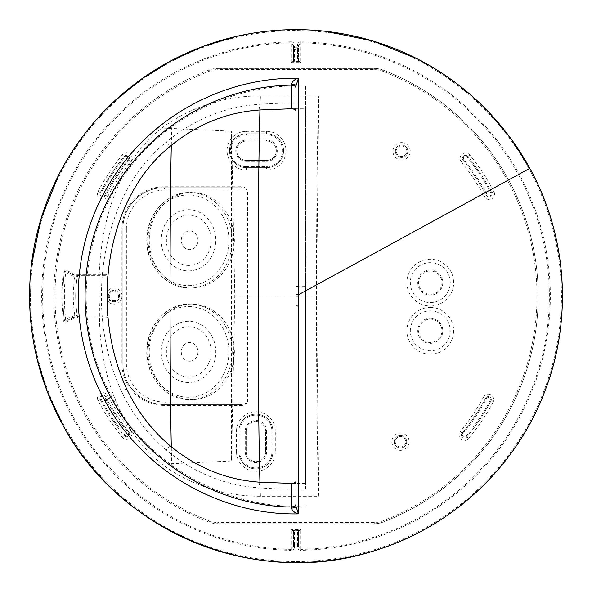 <?xml version="1.0" encoding="UTF-8"?>
<svg xmlns="http://www.w3.org/2000/svg" width="592" height="592" viewBox="0 0 592 592"><rect width="100%" height="100%" fill="white"/><g stroke="black" fill="none" stroke-linecap="round" stroke-linejoin="round"><path stroke-width="0.44" stroke-dasharray="2.96 2.22" d="M296 506.345L296 504.169M296 305.96L296 296.089L305.687 296.089L305.687 483.361L291.079 483.457M126.555 388.655L121.53 391.401C132.467 414.385 147.349 433.914 166.189 449.979C193.717 472.771 224.583 485.388 258.778 487.83C273.807 488.896 289.444 489.332 305.687 489.147L305.687 108.81L291.079 108.713M296 108.691L291.819 108.736M296 483.479L291.819 483.435M305.687 489.147L305.687 483.361M305.687 296.089L305.687 286.543L296 286.794M298.42 544.418L298.42 531.305L298.42 546.971L298.42 544.418L297.45 544.418L297.45 531.046L294.55 531.046L294.55 530.336L291.109 529.581L300.891 529.581L298.42 531.305L297.45 530.336L294.55 530.336A0.969 0.969 0 0 0 293.58 531.305L294.55 530.336A0.969 0.969 0 0 0 293.58 531.305L293.58 546.971L291.109 549.398L291.109 529.581L292.692 530.61L298.694 530.336L300.891 529.581L300.891 549.398L298.42 546.971L297.45 546.971C297.665 549.065 298.819 550.197 300.906 550.368A254.323 254.323 0 0 0 519.191 174.152A254.323 254.323 0 0 0 300.914 41.81L300.891 62.589L298.42 60.865L297.45 61.834A0.969 0.969 0 0 0 298.42 60.865L298.42 45.199L300.891 42.772A253.354 253.354 0 0 1 518.34 174.618L305.687 290.79M305.687 505.834C228.312 510.785 146.801 464.898 111.733 396.751C72.816 328.59 78.914 234.965 126.444 172.242C164.931 117.142 237.821 82.081 305.687 86.336L305.687 108.81M299.308 530.61L297.45 530.336A0.969 0.969 0 0 1 298.42 531.305A0.969 0.969 0 0 0 297.45 530.336L297.45 531.046A0.969 0.688 180 0 1 298.42 531.734M298.42 543.397A0.969 0.688 180 0 0 297.45 542.709L294.55 542.709A0.969 0.688 0 0 0 293.58 543.397L293.58 531.305L292.692 530.61M305.687 86.336L305.687 286.543M121.53 391.401C84.101 311.71 98.812 196.189 166.189 142.191C193.717 119.399 224.583 106.782 258.778 104.34C273.807 103.282 289.444 102.838 305.687 103.023M291.109 62.589L291.109 42.772L293.58 45.199L293.58 60.865L291.109 62.589L300.891 62.589L298.694 61.834L293.306 61.834L291.109 62.589M298.42 48.781A0.969 0.688 180 0 1 297.45 49.462L297.45 45.199L298.42 45.199L298.42 60.865A0.969 0.969 0 0 1 297.45 61.834L297.45 61.124A0.969 0.688 180 0 0 298.42 60.436M299.308 61.561L292.692 61.561M293.58 48.781A0.969 0.688 180 0 0 294.55 49.462L297.45 49.462L297.45 61.124L294.55 61.124L294.55 61.834A0.969 0.969 0 0 1 293.58 60.865A0.969 0.969 0 0 0 294.55 61.834L293.58 60.865L293.58 45.199L294.55 45.199L294.55 47.752L293.58 47.752M293.58 543.397L293.58 546.971L294.55 546.971C294.335 549.065 293.181 550.197 291.094 550.368L291.109 549.398A253.354 253.354 0 0 1 73.66 417.552A253.354 253.354 0 0 1 291.109 42.772L291.094 41.81A254.323 254.323 0 0 0 72.809 418.019A254.323 254.323 0 0 0 291.086 550.368M318.799 496.281A213.046 3.508 90 0 1 316.491 296.089A213.046 3.508 90 0 1 318.799 95.889L316.491 296.089L318.799 496.281L260.458 496.281A159.862 150.205 177.4 0 1 172.057 471.121A164.065 154.149 177.4 0 1 161.845 464.158L231.546 461.005L231.546 131.165L234.795 296.089L231.546 461.005M318.799 95.889L260.458 95.889A159.862 150.205 -177.4 0 0 172.057 121.049A164.065 154.149 -177.4 0 0 161.845 128.013L231.546 131.165M316.491 296.089L234.795 296.089M161.845 464.158C117.756 428.689 97.998 368.424 99.463 306.412C95.638 238.236 111.873 167.203 161.845 128.013M275.287 451.94L272.868 451.94L272.868 431.109L271.898 431.109L271.898 451.94A15.984 15.984 0 0 1 255.907 467.924A15.984 15.984 0 0 1 239.923 451.94L236.534 451.94A19.381 19.381 0 0 0 255.907 471.321A19.381 19.381 0 0 0 275.287 451.94L275.287 431.109L272.868 431.109L272.868 451.94A16.953 16.953 0 0 1 255.907 468.894A16.953 16.953 0 0 1 238.953 451.94L238.953 431.109L238.953 451.94A16.953 16.953 0 0 0 255.907 468.894A16.953 16.953 0 0 0 272.868 451.94A16.953 16.953 0 0 1 255.907 468.894A16.953 16.953 0 0 1 238.953 451.94A16.953 16.953 0 0 0 255.907 468.894A16.953 16.953 0 0 0 272.868 451.94L271.898 451.94M246.22 431.109L246.22 451.94A9.687 9.687 0 0 0 255.907 461.627A9.687 9.687 0 0 0 265.601 451.94L265.601 431.109A9.687 9.687 0 0 0 255.907 421.423A9.687 9.687 0 0 0 246.22 431.109L246.22 451.94A9.687 9.687 0 0 0 255.907 461.627A9.687 9.687 0 0 0 265.601 451.94L265.601 431.109A9.687 9.687 0 0 0 255.907 421.423A9.687 9.687 0 0 0 246.22 431.109L245.251 431.109A10.656 10.656 0 0 1 255.907 420.453A10.656 10.656 0 0 1 266.57 431.109L265.601 431.109M272.868 431.109A16.953 16.953 0 0 0 255.907 414.156A16.953 16.953 0 0 0 238.953 431.109A16.953 16.953 0 0 1 255.907 414.156A16.953 16.953 0 0 1 272.868 431.109A16.953 16.953 0 0 0 255.907 414.156A16.953 16.953 0 0 0 238.953 431.109L239.923 431.109L239.923 451.94M266.615 131.335L266.615 133.762L246.435 133.762L246.435 134.732L266.615 134.732A15.984 15.984 0 0 1 282.599 150.716A15.984 15.984 0 0 1 266.615 166.7L266.615 170.096A19.381 19.381 0 0 0 285.995 150.716A19.381 19.381 0 0 0 266.615 131.335L246.435 131.335L246.435 133.762L266.615 133.762A16.953 16.953 0 0 1 283.568 150.716A16.953 16.953 0 0 1 266.615 167.669L246.435 167.669L266.615 167.669A16.953 16.953 0 0 0 283.568 150.716A16.953 16.953 0 0 0 266.615 133.762A16.953 16.953 0 0 1 283.568 150.716A16.953 16.953 0 0 1 266.615 167.669A16.953 16.953 0 0 0 283.568 150.716A16.953 16.953 0 0 0 266.615 133.762L266.615 134.732M246.435 160.402L266.615 160.402A9.687 9.687 0 0 0 276.301 150.716A9.687 9.687 0 0 0 266.615 141.029L246.435 141.029A9.687 9.687 0 0 0 236.741 150.716A9.687 9.687 0 0 0 246.435 160.402L266.615 160.402A9.687 9.687 0 0 0 276.301 150.716A9.687 9.687 0 0 0 266.615 141.029L246.435 141.029A9.687 9.687 0 0 0 236.741 150.716A9.687 9.687 0 0 0 246.435 160.402L246.435 161.372A10.656 10.656 0 0 1 235.779 150.716A10.656 10.656 0 0 1 246.435 140.06L246.435 141.029M246.435 133.762A16.953 16.953 0 0 0 229.474 150.716A16.953 16.953 0 0 0 246.435 167.669A16.953 16.953 0 0 1 229.474 150.716A16.953 16.953 0 0 1 246.435 133.762A16.953 16.953 0 0 0 229.474 150.716A16.953 16.953 0 0 0 246.435 167.669L246.435 166.7L266.615 166.7M374.262 69.612L374.262 68.398A24.22 24.22 0 0 1 382.957 70.019A24.22 24.22 0 0 0 374.262 68.398L217.738 68.398L374.262 68.398A24.22 24.22 0 0 1 382.957 70.019A242.217 242.217 0 0 1 382.957 522.151A24.22 24.22 0 0 1 374.262 523.772L217.738 523.772A24.22 24.22 0 0 1 209.043 522.151A242.217 242.217 0 0 1 209.043 70.019A24.22 24.22 0 0 1 217.738 68.398L217.738 69.612L374.262 69.612A23.014 23.014 0 0 1 382.521 71.144A241.003 241.003 0 0 1 382.521 521.027A23.014 23.014 0 0 1 374.262 522.558L374.262 523.772L217.738 523.772L217.738 522.558A23.014 23.014 0 0 1 209.479 521.027A241.003 241.003 0 0 1 209.479 71.144A23.014 23.014 0 0 1 217.738 69.612M209.043 70.019A242.217 242.217 0 0 0 209.043 522.151A24.22 24.22 0 0 0 217.738 523.772A24.22 24.22 0 0 1 209.043 522.151A242.217 242.217 0 0 1 209.043 70.019A24.22 24.22 0 0 1 217.738 68.398A24.22 24.22 0 0 0 209.043 70.019L209.479 71.144M382.957 522.151A242.217 242.217 0 0 0 382.957 70.019A242.217 242.217 0 0 1 382.957 522.151A24.22 24.22 0 0 1 374.262 523.772A24.22 24.22 0 0 0 382.957 522.151L382.521 521.027M122.211 437.177L124.098 435.653A3.027 3.027 0 0 0 128.353 436.089A3.027 3.027 0 0 0 128.797 431.834A3.027 3.027 0 0 1 128.353 436.089A3.027 3.027 0 0 1 124.098 435.653A221.43 221.43 0 0 1 100.24 399.563A3.027 3.027 0 0 1 101.498 395.471A3.027 3.027 0 0 1 105.591 396.736A215.377 215.377 0 0 0 128.797 431.834A3.027 3.027 0 0 1 128.353 436.089A3.027 3.027 0 0 1 124.098 435.653A221.43 221.43 0 0 1 100.24 399.563A3.027 3.027 0 0 1 101.498 395.471A3.027 3.027 0 0 1 105.591 396.736A215.377 215.377 0 0 0 128.797 431.834L130.677 430.31A5.446 5.446 0 0 1 129.877 437.976A5.446 5.446 0 0 1 122.211 437.177A223.85 223.85 0 0 1 98.094 400.695A5.446 5.446 0 0 1 100.366 393.332A5.446 5.446 0 0 1 107.729 395.604L104.732 397.188A216.346 216.346 0 0 0 128.042 432.449A2.057 2.057 0 0 1 127.739 435.342A2.057 2.057 0 0 1 124.845 435.039A220.461 220.461 0 0 1 101.099 399.112A2.057 2.057 0 0 1 101.95 396.329A2.057 2.057 0 0 1 104.732 397.188M100.292 192.504A3.027 3.027 0 0 0 101.558 196.596A3.027 3.027 0 0 0 105.642 195.33A3.027 3.027 0 0 1 101.558 196.596A3.027 3.027 0 0 1 100.292 192.504A221.43 221.43 0 0 1 124.172 156.429A3.027 3.027 0 0 1 128.427 155.985A3.027 3.027 0 0 1 128.871 160.247A215.377 215.377 0 0 0 105.642 195.33A3.027 3.027 0 0 1 101.558 196.596A3.027 3.027 0 0 1 100.292 192.504A221.43 221.43 0 0 1 124.172 156.429A3.027 3.027 0 0 1 128.427 155.985A3.027 3.027 0 0 1 128.871 160.247A215.377 215.377 0 0 0 105.642 195.33L107.788 196.463A5.446 5.446 0 0 1 100.425 198.734A5.446 5.446 0 0 1 98.154 191.371A223.85 223.85 0 0 1 122.292 154.897A5.446 5.446 0 0 1 129.959 154.105A5.446 5.446 0 0 1 130.751 161.771L128.116 159.633A2.057 2.057 0 0 0 127.82 156.739A2.057 2.057 0 0 0 124.927 157.035A220.461 220.461 0 0 0 101.151 192.955L98.154 191.371M469.789 154.993L467.902 156.517A3.027 3.027 0 0 0 463.647 156.081A3.027 3.027 0 0 0 463.203 160.336A3.027 3.027 0 0 1 463.647 156.081A3.027 3.027 0 0 1 467.902 156.517A221.43 221.43 0 0 1 491.76 192.607A3.027 3.027 0 0 1 490.502 196.699A3.027 3.027 0 0 1 486.409 195.434A215.377 215.377 0 0 0 463.203 160.336A3.027 3.027 0 0 1 463.647 156.081A3.027 3.027 0 0 1 467.902 156.517A221.43 221.43 0 0 1 491.76 192.607A3.027 3.027 0 0 1 490.502 196.699A3.027 3.027 0 0 1 486.409 195.434A215.377 215.377 0 0 0 463.203 160.336L461.323 161.86A5.446 5.446 0 0 1 462.123 154.201A5.446 5.446 0 0 1 469.789 154.993A223.85 223.85 0 0 1 493.906 191.475A5.446 5.446 0 0 1 491.634 198.838A5.446 5.446 0 0 1 484.271 196.566L487.268 194.983A216.346 216.346 0 0 0 463.958 159.722A2.057 2.057 0 0 1 464.261 156.828A2.057 2.057 0 0 1 467.155 157.132A220.461 220.461 0 0 1 490.901 193.059A2.057 2.057 0 0 1 490.05 195.841A2.057 2.057 0 0 1 487.268 194.983M462.914 433.721A216.346 216.346 0 0 0 486.491 398.645L485.64 398.187A215.377 215.377 0 0 1 462.167 433.107A215.377 215.377 0 0 0 485.64 398.187A3.027 3.027 0 0 1 489.739 396.951A3.027 3.027 0 0 1 490.968 401.05A221.43 221.43 0 0 1 466.836 436.955A3.027 3.027 0 0 1 462.574 437.37A3.027 3.027 0 0 1 462.167 433.107A3.027 3.027 0 0 0 462.574 437.37A3.027 3.027 0 0 0 466.836 436.955L466.089 436.341A2.057 2.057 0 0 1 463.188 436.622A2.057 2.057 0 0 1 462.914 433.721L460.295 431.568A212.95 212.95 0 0 0 483.501 397.032L485.64 398.187A3.027 3.027 0 0 1 489.739 396.951A3.027 3.027 0 0 1 490.968 401.05A221.43 221.43 0 0 1 466.836 436.955L468.701 438.502A5.446 5.446 0 0 1 461.035 439.234A5.446 5.446 0 0 1 460.295 431.568M240.026 405.409C243.29 405.772 245.784 404.647 247.5 402.02L247.056 402.02C245.443 403.892 243.105 404.699 240.026 404.44L240.026 405.409L164.08 405.409A42.143 42.143 0 0 1 121.893 363.214L121.893 297.665L119.517 297.191L119.517 294.979L119.517 297.191A5.646 5.646 0 0 1 108.329 296.089A5.646 5.646 0 0 1 119.517 294.979L121.893 294.513L121.893 297.665A8.066 8.066 0 0 1 108.181 301.698L108.181 290.472A8.066 8.066 0 0 1 121.893 294.513L121.893 228.904A42.143 42.143 0 0 1 164.036 186.761L240.026 186.761C243.29 186.399 245.784 187.523 247.5 190.15L165.138 190.15L164.036 187.731L240.026 187.731L240.026 186.761M113.975 290.435A5.646 5.646 0 0 0 109.92 292.159A5.646 5.646 0 0 1 119.621 296.089A5.646 5.646 0 0 1 109.92 300.011C107.781 297.391 107.781 294.779 109.92 292.159L108.181 290.472L108.181 276.738L107.211 276.738L107.211 296.089L107.211 276.738A1.384 1.384 0 0 0 105.827 275.347L77.5 275.347A11.403 11.403 0 0 1 72.742 274.311L65.816 271.129A1.088 1.088 0 0 0 64.284 271.994L65.816 271.129L65.675 272.66L64.284 271.994A212.757 212.757 0 0 0 62.937 296.089A212.757 212.757 0 0 1 64.284 271.994L63.322 271.883A2.057 2.057 0 0 1 66.223 270.248L65.816 271.129L72.742 274.311A11.403 11.403 0 0 0 75.147 275.102L74.844 276.523A12.861 12.861 0 0 1 72.135 275.628L65.675 272.66A211.307 211.307 0 0 0 64.395 296.089L62.937 296.089A212.757 212.757 0 0 1 64.284 271.994M113.975 301.735A5.646 5.646 0 0 1 109.92 300.011L108.181 301.698L108.181 315.44A2.353 2.353 0 0 1 105.827 317.793L77.5 317.793A10.434 10.434 0 0 0 73.142 318.74L66.223 321.922A2.057 2.057 0 0 1 63.322 320.287A213.727 213.727 0 0 1 61.975 296.081A213.727 213.727 0 0 1 63.322 271.883M401.635 145.025A6.223 6.223 0 0 1 407.814 151.3A6.223 6.223 0 0 1 401.546 157.472A6.223 6.223 0 0 1 395.367 151.204A6.223 6.223 0 0 1 401.635 145.025A6.223 6.223 0 0 1 407.814 151.3A6.223 6.223 0 0 1 401.546 157.472A6.223 6.223 0 0 1 395.367 151.204A6.223 6.223 0 0 1 401.635 145.025M400.481 447.944A6.223 6.223 0 0 1 394.257 441.721A6.223 6.223 0 0 1 400.481 435.497A6.223 6.223 0 0 1 406.704 441.721A6.223 6.223 0 0 1 400.481 447.944A6.223 6.223 0 0 1 394.257 441.721A6.223 6.223 0 0 1 400.481 435.497A6.223 6.223 0 0 1 406.704 441.721A6.223 6.223 0 0 1 400.481 447.944M108.181 315.44L107.211 315.44L107.211 296.089L107.211 315.44A1.384 1.384 0 0 1 105.827 316.824L77.5 316.824A11.403 11.403 0 0 0 72.742 317.867L65.816 321.042A1.088 1.088 0 0 1 64.284 320.176A212.757 212.757 0 0 1 62.937 296.089A212.757 212.757 0 0 0 64.284 320.176A212.757 212.757 0 0 1 62.937 296.089L61.975 296.081M240.026 404.44L164.08 404.44A41.174 41.174 0 0 1 122.862 363.222L122.862 228.904A41.174 41.174 0 0 1 164.036 187.731C143.664 187.013 122.618 205.106 122.862 228.904L122.862 363.222C122.588 387.057 143.678 405.187 164.08 404.44L240.026 404.44M164.036 186.761L164.036 187.731L240.026 187.731C243.097 187.472 245.443 188.278 247.056 190.15L247.056 402.02L165.183 402.02A2.42 1.103 90 0 1 164.08 404.44L164.08 405.409M64.395 296.089A211.307 211.307 0 0 0 65.675 319.51L65.816 321.042L72.742 317.867L72.135 316.542L63.322 320.287M73.142 318.74L72.742 317.867A11.403 11.403 0 0 1 75.147 317.068L74.844 315.647A122.255 122.255 0 0 1 74.844 276.523L76.516 276.642L77.5 275.347L75.147 275.102A11.403 11.403 0 0 1 72.742 274.311L73.142 273.43L66.223 270.248M72.742 317.867A11.403 11.403 0 0 1 75.147 317.068L78.729 316.824A1.45 1.45 0 0 1 77.293 315.603A119.836 119.836 0 0 1 77.293 276.568L78.729 275.347L105.827 275.347A1.384 1.384 0 0 1 107.211 276.738M72.135 316.542A12.861 12.861 0 0 1 74.844 315.647L76.516 315.529L77.5 316.824L77.5 317.793M76.516 276.642L77.293 276.568A1.45 1.45 0 0 1 78.729 275.347L77.5 275.347L77.5 274.377A10.434 10.434 0 0 1 73.142 273.43M76.516 315.529L78.729 316.824L105.827 316.824A1.384 1.384 0 0 0 107.211 315.44M77.293 315.603A119.836 119.836 0 0 1 77.293 276.568M191.815 304.118L189.618 304.118A47.767 42.565 -90 0 1 232.182 351.885A47.767 42.565 -90 0 1 189.618 399.659A47.767 42.565 -90 0 1 147.053 351.885A47.767 42.565 -90 0 1 189.618 304.118C167.025 303.511 146.801 325.674 146.801 350.686C145.595 376.542 166.234 400.333 189.618 399.659L191.815 399.659A47.767 42.565 -90 0 1 149.251 351.885A47.767 42.565 -90 0 1 191.815 304.118A47.767 42.565 -90 0 1 234.38 351.885A47.767 42.565 -90 0 1 191.815 399.659M191.815 288.052L189.618 288.052C166.234 288.726 145.595 264.942 146.801 239.087C146.801 214.075 167.025 191.912 189.618 192.518A47.767 42.565 90 0 0 147.053 240.285A47.767 42.565 90 0 0 189.618 288.052A47.767 42.565 90 0 0 232.182 240.285A47.767 42.565 90 0 0 189.618 192.518L191.815 192.518A47.767 42.565 90 0 0 149.251 240.285A47.767 42.565 90 0 0 191.815 288.052A47.767 42.565 90 0 0 234.38 240.285A47.767 42.565 90 0 0 191.815 192.518M169.882 445.606L166.189 449.979M259.866 482.206L258.778 487.83M300.906 550.368L300.891 549.398A253.354 253.354 0 0 0 518.34 174.618M528.967 168.816A265.468 265.468 0 0 0 168.727 63.115A265.468 265.468 0 0 0 63.033 423.354A265.468 265.468 0 0 0 423.273 529.056A265.468 265.468 0 0 0 528.967 168.816M259.866 109.964L258.778 104.34M169.882 146.564L166.189 142.191M297.45 45.199C297.665 43.105 298.819 41.98 300.906 41.81M291.094 41.81C293.181 41.98 294.335 43.105 294.55 45.199M293.58 60.436A0.969 0.688 0 0 0 294.55 61.124L294.55 47.752L298.42 47.752M294.55 546.971L294.55 544.418L297.45 544.418L297.45 546.971M293.58 544.418L294.55 544.418L294.55 531.046A0.969 0.688 0 0 0 293.58 531.734M172.057 471.121A186.273 3.064 -90 0 1 171.303 446.797M171.303 145.373A186.273 3.064 -90 0 1 172.057 121.049M260.458 496.281A213.046 3.508 -90 0 1 259.947 482.214M259.947 109.957A213.046 3.508 -90 0 1 260.458 95.889M430.28 310.874A19.95 19.95 0 0 1 450.231 330.824A19.95 19.95 0 0 1 430.28 350.782A19.95 19.95 0 0 1 410.323 330.824A19.95 19.95 0 0 1 430.28 310.874M430.28 307.448A23.377 23.377 0 0 1 453.657 330.824A23.377 23.377 0 0 1 430.28 354.208A23.377 23.377 0 0 1 406.904 330.824A23.377 23.377 0 0 1 430.28 307.448M427.165 302.327A19.95 19.95 0 0 1 410.574 279.505A19.95 19.95 0 0 1 433.396 262.915A19.95 19.95 0 0 1 449.987 285.736A19.95 19.95 0 0 1 427.165 302.327M426.632 305.716A23.377 23.377 0 0 1 407.185 278.973A23.377 23.377 0 0 1 433.929 259.533A23.377 23.377 0 0 1 453.368 286.269A23.377 23.377 0 0 1 426.632 305.716M239.923 431.109A15.984 15.984 0 0 1 255.907 415.125A15.984 15.984 0 0 1 271.898 431.109M245.251 431.109L245.251 451.94L246.22 451.94M266.57 431.109L266.57 451.94A10.656 10.656 0 0 1 255.907 462.596A10.656 10.656 0 0 1 245.251 451.94M266.57 451.94L265.601 451.94M246.435 166.7A15.984 15.984 0 0 1 230.443 150.716A15.984 15.984 0 0 1 246.435 134.732M246.435 161.372L266.615 161.372L266.615 160.402M246.435 140.06L266.615 140.06A10.656 10.656 0 0 1 277.271 150.716A10.656 10.656 0 0 1 266.615 161.372M266.615 140.06L266.615 141.029M238.953 431.109L236.534 431.109L236.534 451.94M236.534 431.109A19.381 19.381 0 0 1 255.907 411.729A19.381 19.381 0 0 1 275.287 431.109M246.435 167.669L246.435 170.096L266.615 170.096M246.435 170.096A19.381 19.381 0 0 1 227.054 150.716A19.381 19.381 0 0 1 246.435 131.335M209.043 522.151L209.479 521.027M374.262 522.558L217.738 522.558M382.957 70.019L382.521 71.144M128.797 431.834L128.042 432.449M124.098 435.653L124.845 435.039M130.677 430.31A212.95 212.95 0 0 1 107.729 395.604M98.094 400.695L101.099 399.112M105.642 195.33L104.791 194.879A2.057 2.057 0 0 1 102.009 195.737A2.057 2.057 0 0 1 101.151 192.955M104.791 194.879A216.346 216.346 0 0 1 128.116 159.633M107.788 196.463A212.95 212.95 0 0 1 130.751 161.771M122.292 154.897L124.927 157.035M463.203 160.336L463.958 159.722M467.902 156.517L467.155 157.132M461.323 161.86A212.95 212.95 0 0 1 484.271 196.566M493.906 191.475L490.901 193.059M485.64 398.187A215.377 215.377 0 0 1 462.167 433.107M486.491 398.645A2.057 2.057 0 0 1 489.273 397.809A2.057 2.057 0 0 1 490.109 400.592A220.461 220.461 0 0 1 466.089 436.341M483.501 397.032A5.446 5.446 0 0 1 490.886 394.82A5.446 5.446 0 0 1 493.099 402.197L490.109 400.592M493.099 402.197A223.85 223.85 0 0 1 468.701 438.502M113.975 300.766A4.677 4.677 0 0 1 109.298 296.089A4.677 4.677 0 0 1 113.975 291.405A4.677 4.677 0 0 1 118.652 296.089A4.677 4.677 0 0 1 113.975 300.766M401.628 145.995A5.254 5.254 0 0 1 406.845 151.293A5.254 5.254 0 0 1 401.554 156.503A5.254 5.254 0 0 1 396.337 151.212A5.254 5.254 0 0 1 401.628 145.995M401.657 142.605A8.643 8.643 0 0 1 410.234 151.315A8.643 8.643 0 0 1 401.524 159.899A8.643 8.643 0 0 1 392.947 151.182A8.643 8.643 0 0 1 401.657 142.605M400.481 446.975A5.254 5.254 0 0 1 395.227 441.721A5.254 5.254 0 0 1 400.481 436.467A5.254 5.254 0 0 1 405.735 441.721A5.254 5.254 0 0 1 400.481 446.975M400.481 450.371A8.643 8.643 0 0 1 391.837 441.721A8.643 8.643 0 0 1 400.481 433.078A8.643 8.643 0 0 1 409.131 441.721A8.643 8.643 0 0 1 400.481 450.371M430.28 342.494A11.662 11.662 0 0 1 418.611 330.824A11.662 11.662 0 0 1 430.28 319.162A11.662 11.662 0 0 1 441.943 330.824A11.662 11.662 0 0 1 430.28 342.494M430.28 318.304A12.521 12.521 0 0 1 442.801 330.824A12.521 12.521 0 0 1 430.28 343.353A12.521 12.521 0 0 1 417.76 330.824A12.521 12.521 0 0 1 430.28 318.304M432.101 271.099A11.662 11.662 0 0 1 441.802 284.441A11.662 11.662 0 0 1 428.46 294.143A11.662 11.662 0 0 1 418.759 280.8A11.662 11.662 0 0 1 432.101 271.099M428.327 294.994A12.521 12.521 0 0 1 417.908 280.667A12.521 12.521 0 0 1 432.234 270.255A12.521 12.521 0 0 1 442.646 284.574A12.521 12.521 0 0 1 428.327 294.994M77.5 274.377L105.827 274.377A2.353 2.353 0 0 1 108.181 276.738M247.5 402.02L247.5 190.15M66.223 321.922L65.816 321.042L64.284 320.176M105.827 274.377L105.827 275.347M105.827 317.793L105.827 316.824M121.893 363.214L126.385 363.222C126.126 385.658 145.98 402.715 165.175 402.02M121.893 228.904L126.385 228.904L126.385 363.222M72.135 275.628L72.742 274.311M126.385 228.904C126.155 206.504 145.958 189.477 165.138 190.15M188.515 306.538A45.347 40.404 -90 0 1 228.919 351.885A45.347 40.404 -90 0 1 188.515 397.232A45.347 40.404 -90 0 1 148.111 351.885A45.347 40.404 -90 0 1 188.515 306.538M188.515 382.499A30.606 27.276 -90 0 1 161.246 351.885A30.606 27.276 -90 0 1 188.515 321.278A30.606 27.276 -90 0 1 215.791 351.885A30.606 27.276 -90 0 1 188.515 382.499M188.796 377.045A25.16 22.415 -90 0 1 166.382 351.885A25.16 22.415 -90 0 1 188.796 326.725A25.16 22.415 -90 0 1 211.218 351.885A25.16 22.415 -90 0 1 188.796 377.045M189.618 361.238A9.354 8.332 -90 0 1 181.278 351.885A9.354 8.332 -90 0 1 189.618 342.531A9.354 8.332 -90 0 1 197.95 351.885A9.354 8.332 -90 0 1 189.618 361.238M188.515 285.633A45.347 40.404 90 0 0 228.919 240.285A45.347 40.404 90 0 0 188.515 194.938A45.347 40.404 90 0 0 148.111 240.285A45.347 40.404 90 0 0 188.515 285.633M188.515 209.672A30.606 27.276 -90 0 1 215.791 240.285A30.606 27.276 -90 0 1 188.515 270.892A30.606 27.276 -90 0 1 161.246 240.285A30.606 27.276 -90 0 1 188.515 209.672M188.796 215.125A25.16 22.415 90 0 0 166.382 240.285A25.16 22.415 90 0 0 188.796 265.445A25.16 22.415 90 0 0 211.218 240.285A25.16 22.415 90 0 0 188.796 215.125M189.618 230.932A9.354 8.332 90 0 0 181.278 240.285A9.354 8.332 90 0 0 189.618 249.639A9.354 8.332 90 0 0 197.95 240.285A9.354 8.332 90 0 0 189.618 230.932M489.702 113.139L455.87 82.954L417.464 58.948M326.081 31.354L280.808 30.096L235.927 36.512M114.966 100.596L83.901 134.85L59.23 173.907M31.176 266.807L30.111 312.99L37.03 358.715"/><path stroke-width="0.89" d="M296 305.302L296 481.007C296.022 482.369 294.387 483.183 291.079 483.457L291.116 508.121C294.076 508.017 295.704 507.425 296 506.345L298.442 513.9L298.442 296.089L296 296.089L296 111.163C296.022 109.801 294.387 108.987 291.079 108.713L291.116 84.049C294.076 84.153 295.704 84.745 296 85.825L296 286.794M291.116 508.121C293.055 511.473 295.497 513.397 298.442 513.9C219.484 515.551 142.028 470.196 104.843 400.518L110.83 397.247C145.736 462.522 217.079 505.968 291.086 507.033C294.069 506.878 295.704 505.923 296 504.169L296 481.007M296 506.345L296 286.136L296 305.96L298.442 306.057M37.03 358.715L47.456 392.141L62.182 423.82C119.088 532.704 256.824 588.914 373.67 550.952C451.407 527.783 516.579 466.91 544.988 390.927C572.738 319.221 567.04 235.623 529.818 168.35A266.437 266.437 0 0 0 168.261 62.264A266.437 266.437 0 0 0 62.182 423.82A266.437 266.437 0 0 0 423.739 529.907A266.437 266.437 0 0 0 529.818 168.35L298.442 294.749L298.442 78.277C295.497 78.773 293.055 80.697 291.116 84.049M296 294.764L298.442 294.749L298.442 296.089M104.843 400.518C68.147 334.702 69.553 249.942 108.403 185.385C146.698 119.14 221.941 76.731 298.442 78.277L296 85.825L296 111.163M110.83 397.247C75.288 333.496 76.649 251.385 114.278 188.848C150.183 126.851 219.454 86.225 291.086 85.137C294.069 85.292 295.704 86.247 296 88.001M291.819 108.736L259.866 109.964C226.64 112.206 196.648 124.409 169.882 146.564C104.769 199.215 90.228 310.178 126.555 388.655C137.248 411.151 151.685 430.132 169.882 445.606C196.648 467.761 226.64 479.964 259.866 482.206L291.819 483.435M298.442 286.04L296 286.136M171.303 446.797A186.273 3.064 -90 0 1 171.303 145.373M259.947 482.214A213.046 3.508 -90 0 1 258.149 296.089A213.046 3.508 -90 0 1 259.947 109.957M529.818 168.35L511.577 139.475L489.702 113.139M417.464 58.948L373.019 41.011L326.081 31.354M235.927 36.512L203.13 46.339L171.954 60.288L142.161 78.521L114.966 100.596M59.23 173.907L40.929 219.062L31.176 266.807"/></g></svg>
